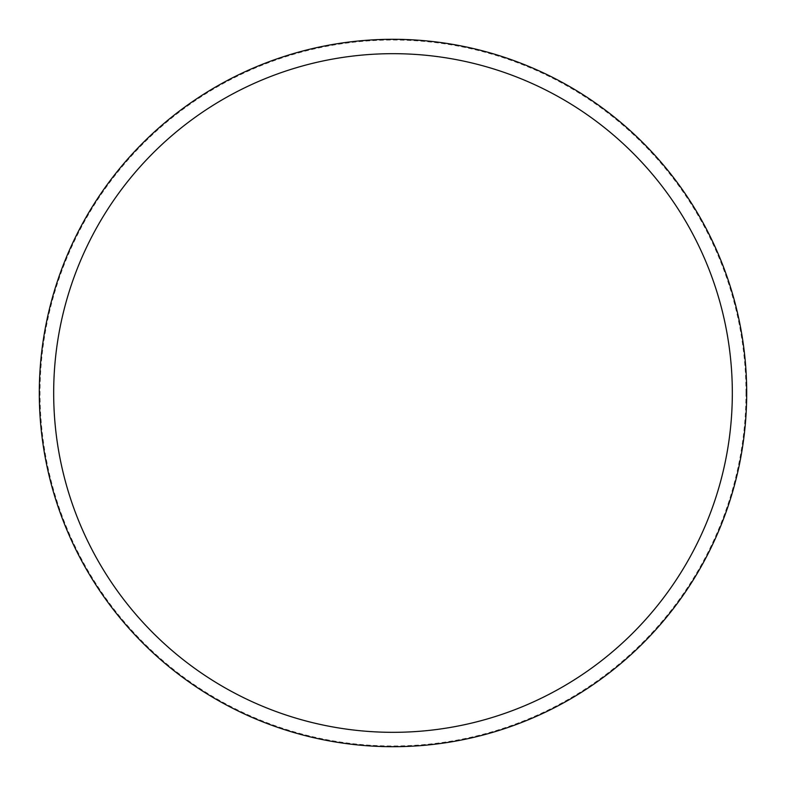 <?xml version="1.0" encoding="UTF-8"?>
<svg xmlns="http://www.w3.org/2000/svg" width="786" height="786" viewBox="0 0 786 786"><rect width="100%" height="100%" fill="white"/><g stroke="black" fill="none" stroke-linecap="round" stroke-linejoin="round"><path stroke-width="0.59" stroke-dasharray="3.93 2.95" d="M746.7 393A353.7 353.7 0 0 0 393 39.3A353.7 353.7 0 0 0 39.3 393A353.7 353.7 0 0 0 393 746.7A353.7 353.7 0 0 0 746.7 393A353.7 353.7 0 0 0 393 39.3A353.7 353.7 0 0 0 39.3 393A353.7 353.7 0 0 0 393 746.7A353.7 353.7 0 0 0 746.7 393A353.7 353.7 0 0 0 393 39.3A353.7 353.7 0 0 0 39.3 393A353.7 353.7 0 0 0 393 746.7A353.7 353.7 0 0 0 746.7 393M745.983 393A352.983 352.983 0 0 0 393 40.017A352.983 352.983 0 0 0 40.017 393A352.983 352.983 0 0 0 393 745.983A352.983 352.983 0 0 0 745.983 393"/><path stroke-width="1.18" d="M746.7 393A353.7 353.7 0 0 0 393 39.3A353.7 353.7 0 0 0 39.3 393A353.7 353.7 0 0 0 393 746.7A353.7 353.7 0 0 0 746.7 393M732.326 393A339.326 339.326 0 0 0 393 53.674A339.326 339.326 0 0 0 53.674 393A339.326 339.326 0 0 0 393 732.326A339.326 339.326 0 0 0 732.326 393"/></g></svg>
